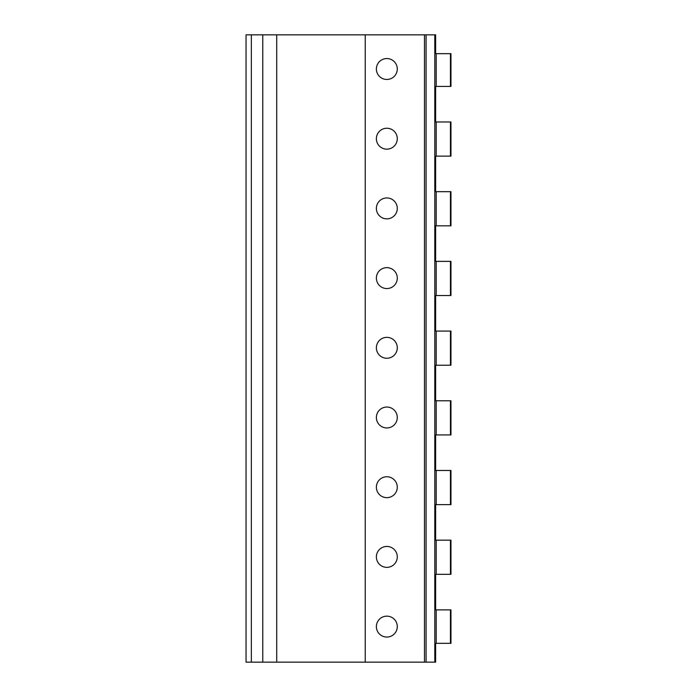 <?xml version="1.0" encoding="UTF-8"?>
<svg xmlns="http://www.w3.org/2000/svg" width="697" height="697" viewBox="0 0 697 697"><rect width="100%" height="100%" fill="white"/><g stroke="black" fill="none" stroke-linecap="round" stroke-linejoin="round"><path stroke-width="1.05" d="M251.347 662.15L251.347 34.85L246.041 34.85L246.041 662.15L435.625 662.15L435.625 643.331L450.959 643.331L450.959 609.875L435.625 609.875L435.625 574.328L450.959 574.328L450.959 540.175L435.625 540.175L435.625 504.628L450.959 504.628L450.959 470.475L435.625 470.475L435.625 434.928L450.959 434.928L450.959 400.775L435.625 400.775L435.625 365.228L450.959 365.228L450.959 331.075L435.625 331.075L435.625 295.528L450.959 295.528L450.959 261.375L435.625 261.375L435.625 225.828L450.959 225.828L450.959 191.675L435.625 191.675L435.625 156.128L450.959 156.128L450.959 121.975L435.625 121.975L435.625 86.428L450.959 86.428L450.959 53.669L435.625 53.669L435.625 34.85L435.625 53.669M435.625 662.15L435.625 643.331M435.625 609.875L435.625 574.328M435.625 540.175L435.625 504.628M435.625 470.475L435.625 434.928M435.625 400.775L435.625 365.228M435.625 331.075L435.625 295.528M435.625 261.375L435.625 225.828M435.625 191.675L435.625 156.128M435.625 121.975L435.625 86.428M434.806 662.15L434.806 34.85L435.625 34.85M365.228 662.15L365.228 34.85L424.473 34.85L424.473 662.15L424.473 34.85L434.806 34.85M386.835 616.148A10.455 10.455 0 0 1 397.29 626.603A10.455 10.455 0 0 1 386.835 637.058A10.455 10.455 0 0 1 376.38 626.603A10.455 10.455 0 0 1 386.835 616.148M386.835 546.448A10.455 10.455 0 0 1 397.29 556.903A10.455 10.455 0 0 1 386.835 567.358A10.455 10.455 0 0 1 376.38 556.903A10.455 10.455 0 0 1 386.835 546.448M386.835 476.748A10.455 10.455 0 0 1 397.29 487.203A10.455 10.455 0 0 1 386.835 497.658A10.455 10.455 0 0 1 376.38 487.203A10.455 10.455 0 0 1 386.835 476.748M386.835 407.048A10.455 10.455 0 0 1 397.29 417.503A10.455 10.455 0 0 1 386.835 427.958A10.455 10.455 0 0 1 376.38 417.503A10.455 10.455 0 0 1 386.835 407.048M386.835 337.348A10.455 10.455 0 0 1 397.29 347.803A10.455 10.455 0 0 1 386.835 358.258A10.455 10.455 0 0 1 376.38 347.803A10.455 10.455 0 0 1 386.835 337.348M386.835 267.648A10.455 10.455 0 0 1 397.29 278.103A10.455 10.455 0 0 1 386.835 288.558A10.455 10.455 0 0 1 376.38 278.103A10.455 10.455 0 0 1 386.835 267.648M386.835 197.948A10.455 10.455 0 0 1 397.29 208.403A10.455 10.455 0 0 1 386.835 218.858A10.455 10.455 0 0 1 376.38 208.403A10.455 10.455 0 0 1 386.835 197.948M386.835 128.248A10.455 10.455 0 0 1 397.29 138.703A10.455 10.455 0 0 1 386.835 149.158A10.455 10.455 0 0 1 376.38 138.703A10.455 10.455 0 0 1 386.835 128.248M386.835 58.548A10.455 10.455 0 0 1 397.29 69.003A10.455 10.455 0 0 1 386.835 79.458A10.455 10.455 0 0 1 376.38 69.003A10.455 10.455 0 0 1 386.835 58.548M276.709 662.15L276.709 34.85L365.228 34.85M251.347 34.85L276.709 34.85M450.454 574.328L450.454 540.175M436.2 574.328L436.2 540.175M450.454 504.628L450.454 470.475M436.2 504.628L436.2 470.475M450.454 434.928L450.454 400.775M436.2 434.928L436.2 400.775M450.454 365.228L450.454 331.075M436.2 365.228L436.2 331.075M450.454 295.528L450.454 261.375M436.2 295.528L436.2 261.375M450.454 225.828L450.454 191.675M436.2 225.828L436.2 191.675M450.454 156.128L450.454 121.975M436.2 156.128L436.2 121.975M436.2 643.331L436.2 609.875M450.454 643.331L450.454 609.875M450.454 86.428L450.454 53.669M436.2 86.428L436.2 53.669M426.085 662.15L426.085 34.85M262.769 662.15L262.769 34.85"/></g></svg>
